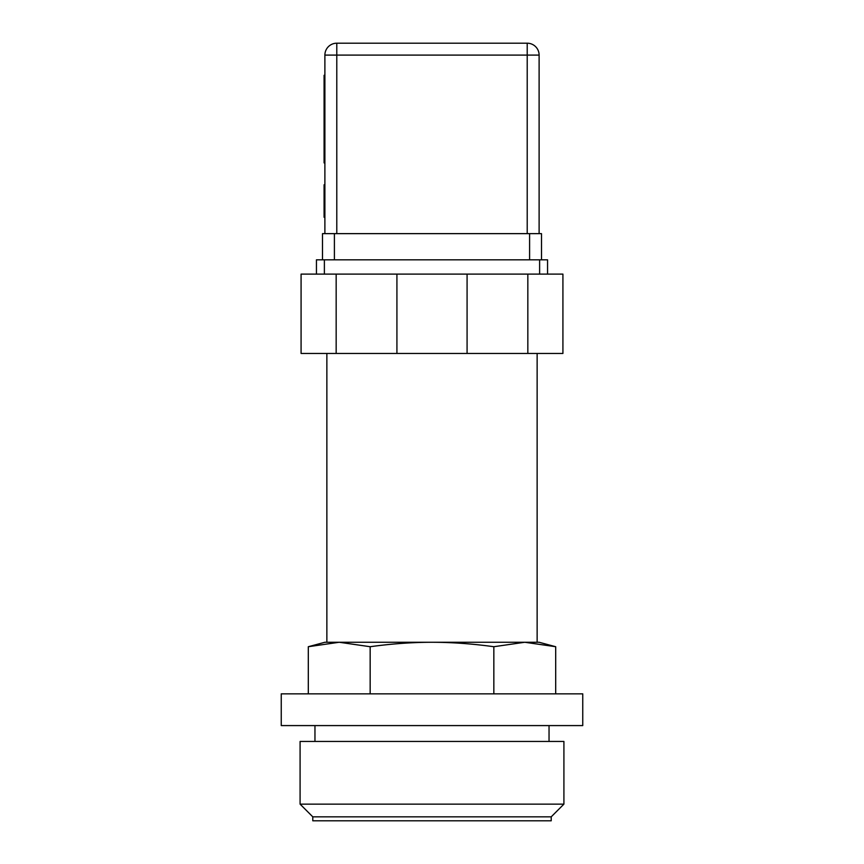 <?xml version="1.0" encoding="UTF-8"?>
<svg xmlns="http://www.w3.org/2000/svg" width="864" height="864" viewBox="0 0 864 864"><rect width="100%" height="100%" fill="white"/><g stroke="black" fill="none" stroke-linecap="round" stroke-linejoin="round"><path stroke-width="1.3" d="M370.159 646.715L339.228 642.265L432 642.265C412.139 642.298 391.522 643.777 370.159 646.715L370.159 693.846M308.308 646.715L324.886 642.265L339.228 642.265L308.308 646.715L308.308 693.846M524.772 642.265L539.114 642.265L555.692 646.715L524.772 642.265L493.841 646.715C472.478 643.777 451.861 642.298 432 642.265L537.138 642.265L537.138 353.452M555.692 693.846L555.692 646.715M493.841 693.846L493.841 646.715M324.886 185.63L324.086 185.63L324.086 184.756L324.886 184.756M324.886 216.313L324.086 216.313L324.086 185.63M324.886 185.566L324.086 185.566M324.886 75.287L324.086 75.287L324.086 87.016L324.886 87.016M324.086 217.253L324.886 217.253L324.086 217.264L324.086 216.313M324.886 147.852L324.086 147.852L324.086 87.016M324.886 162.907L324.086 162.907L324.086 147.852M324.886 133.574L324.086 133.574M324.886 55.102L336.787 55.102L336.787 43.2A11.902 11.902 0 0 0 324.886 55.102L324.886 233.636M334.4 259.816L334.4 233.636L322.499 233.636L322.499 259.816M334.4 233.636L529.6 233.636L529.6 259.816M541.501 259.816L541.501 233.636L529.6 233.636M527.213 43.2L527.213 55.102L539.114 55.102A11.902 11.902 0 0 0 527.213 43.2L336.787 43.2L527.213 43.2M539.114 233.636L539.114 55.102M547.56 274.104L562.918 274.104L562.918 353.452L301.082 353.452L301.082 274.104L316.44 274.104L316.44 259.816L316.44 274.104L547.56 274.104L547.56 259.816L539.622 259.816L539.622 274.104M324.378 274.104L324.378 259.816L539.622 259.816M324.378 259.816L316.44 259.816M336.161 353.452L336.161 274.104M527.839 353.452L527.839 274.104M467.078 353.452L467.078 274.104M396.922 353.452L396.922 274.104M339.228 642.265L326.862 642.265L326.862 353.452M281.243 693.846L582.757 693.846L582.757 725.587L281.243 725.587L281.243 693.846M549.04 725.587L549.04 741.452M551.21 816.836L551.21 820.8L312.79 820.8L312.79 816.836L551.21 816.836L563.911 804.136L300.089 804.136L312.79 816.836M300.089 804.136L300.089 741.452L563.911 741.452L563.911 804.136M336.787 233.636L336.787 55.102L527.213 55.102L527.213 233.636M314.96 741.452L314.96 725.587"/></g></svg>

